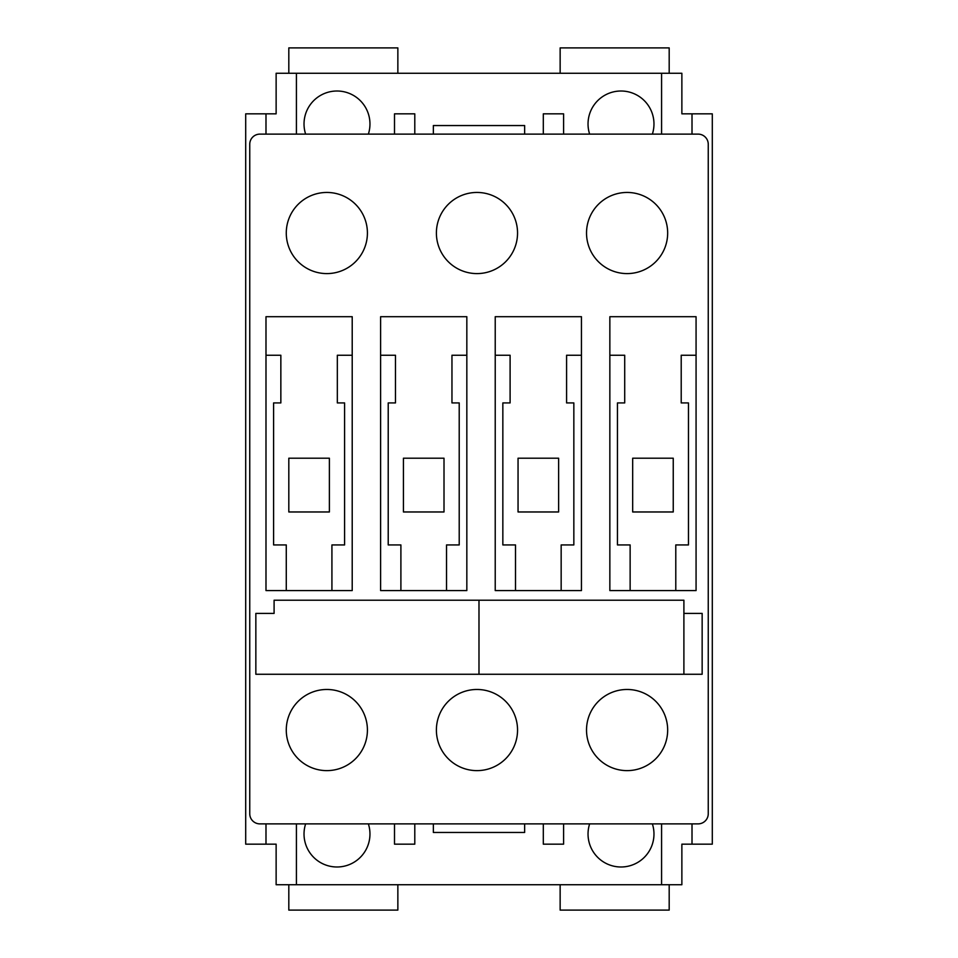 <?xml version="1.0" encoding="UTF-8"?>
<svg xmlns="http://www.w3.org/2000/svg" width="958" height="958" viewBox="0 0 958 958"><rect width="100%" height="100%" fill="white"/><g stroke="black" fill="none" stroke-linecap="round" stroke-linejoin="round"><path stroke-width="1.44" d="M652.374 823.88A32.967 32.967 0 0 1 621.012 866.99A32.967 32.967 0 0 1 589.637 823.88M368.363 823.88A32.967 32.967 0 0 1 336.988 866.99A32.967 32.967 0 0 1 305.626 823.88M652.374 134.12A32.967 32.967 0 0 0 621.012 91.01A32.967 32.967 0 0 0 589.637 134.12M368.363 134.12A32.967 32.967 0 0 0 336.988 91.01A32.967 32.967 0 0 0 305.626 134.12M586.524 730.056A40.571 40.571 0 0 0 627.095 770.627A40.571 40.571 0 0 0 667.666 730.056A40.571 40.571 0 0 0 627.095 689.473A40.571 40.571 0 0 0 586.524 730.056M586.524 233.022A40.571 40.571 0 0 0 627.095 273.593A40.571 40.571 0 0 0 667.666 233.022A40.571 40.571 0 0 0 627.095 192.45A40.571 40.571 0 0 0 586.524 233.022M436.393 730.056A40.571 40.571 0 0 0 476.976 770.627A40.571 40.571 0 0 0 517.548 730.056A40.571 40.571 0 0 0 476.976 689.473A40.571 40.571 0 0 0 436.393 730.056M436.393 233.022A40.571 40.571 0 0 0 476.976 273.593A40.571 40.571 0 0 0 517.548 233.022A40.571 40.571 0 0 0 476.976 192.45A40.571 40.571 0 0 0 436.393 233.022M286.274 730.056A40.571 40.571 0 0 0 326.846 770.627A40.571 40.571 0 0 0 367.417 730.056A40.571 40.571 0 0 0 326.846 689.473A40.571 40.571 0 0 0 286.274 730.056M286.274 233.022A40.571 40.571 0 0 0 326.846 273.593A40.571 40.571 0 0 0 367.417 233.022A40.571 40.571 0 0 0 326.846 192.45A40.571 40.571 0 0 0 286.274 233.022M296.417 823.88L296.417 884.737L681.868 884.737L681.868 844.166L712.297 844.166L712.297 113.834L692.011 113.834L692.011 134.12M683.904 600.211L274.096 600.211L274.096 613.407L255.846 613.407L255.846 674.264L702.154 674.264L702.154 613.407L683.904 613.407L683.904 600.211M609.851 590.583L696.071 590.583L696.071 316.703L609.851 316.703L609.851 590.583M495.226 590.583L581.446 590.583L581.446 316.703L495.226 316.703L495.226 590.583M380.613 590.583L466.833 590.583L466.833 316.703L380.613 316.703L380.613 590.583M265.989 590.583L352.209 590.583L352.209 316.703L265.989 316.703L265.989 590.583M661.583 884.737L661.583 823.88M524.649 832.454L524.649 823.88L524.649 832.454L433.351 832.454L433.351 823.88L433.351 832.454M296.417 884.737L276.132 884.737L276.132 844.166L245.703 844.166L245.703 113.834L265.989 113.834L265.989 134.12M661.583 134.12L661.583 73.263L276.132 73.263L276.132 113.834L265.989 113.834M669.187 884.737L669.187 910.1L560.143 910.1L560.143 884.737M397.857 884.737L397.857 910.1L288.813 910.1L288.813 884.737M669.187 73.263L669.187 47.9L560.143 47.9L560.143 73.263M397.857 73.263L397.857 47.9L288.813 47.9L288.813 73.263M543.306 823.88L543.306 844.166L563.591 844.166L563.591 823.88M692.011 823.88L692.011 844.166M394.504 823.88L394.504 844.166L414.79 844.166L414.79 823.88M265.989 823.88L265.989 844.166M563.591 134.12L563.591 113.834L543.306 113.834L543.306 134.12M414.79 134.12L414.79 113.834L394.504 113.834L394.504 134.12M249.751 144.263L249.751 813.737A10.143 10.143 0 0 0 259.905 823.88L698.095 823.88A10.143 10.143 0 0 0 708.249 813.737L708.249 144.263A10.143 10.143 0 0 0 698.095 134.12L259.905 134.12A10.143 10.143 0 0 0 249.751 144.263M296.417 134.12L296.417 73.263M433.351 125.546L433.351 134.12L433.351 125.546L524.649 125.546L524.649 134.12L524.649 125.546M661.583 73.263L681.868 73.263L681.868 113.834L692.011 113.834M286.274 590.583L286.274 544.934L273.593 544.934L273.593 402.923L280.85 402.923L280.85 355.25L265.989 355.25M352.209 355.25L337.336 355.25L337.336 402.923L344.593 402.923L344.593 544.934L331.923 544.934L331.923 590.583M288.813 458.211L288.813 511.967L329.384 511.967L329.384 458.211L288.813 458.211M400.899 590.583L400.899 544.934L388.218 544.934L388.218 402.923L395.474 402.923L395.474 355.25L380.613 355.25M466.833 355.25L451.96 355.25L451.96 402.923L459.217 402.923L459.217 544.934L446.536 544.934L446.536 590.583M403.426 458.211L403.426 511.967L444.009 511.967L444.009 458.211L403.426 458.211M515.512 590.583L515.512 544.934L502.842 544.934L502.842 402.923L510.099 402.923L510.099 355.25L495.226 355.25M581.446 355.25L566.585 355.25L566.585 402.923L573.842 402.923L573.842 544.934L561.16 544.934L561.16 590.583M518.05 458.211L518.05 511.967L558.622 511.967L558.622 458.211L518.05 458.211M630.136 590.583L630.136 544.934L617.455 544.934L617.455 402.923L624.712 402.923L624.712 355.25L609.851 355.25M696.071 355.25L681.21 355.25L681.21 402.923L688.467 402.923L688.467 544.934L675.785 544.934L675.785 590.583M632.675 458.211L632.675 511.967L673.246 511.967L673.246 458.211L632.675 458.211M683.892 674.252L683.892 600.223L478.988 600.223L478.988 674.252L683.892 674.252"/></g></svg>
